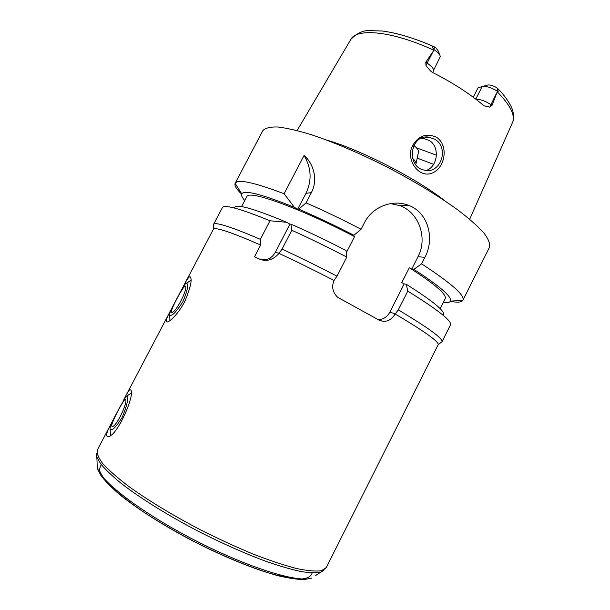 <?xml version="1.0" encoding="UTF-8"?>
<svg xmlns="http://www.w3.org/2000/svg" width="610" height="610" viewBox="0 0 610 610"><rect width="100%" height="100%" fill="white"/><g stroke="black" fill="none" stroke-linecap="round" stroke-linejoin="round"><path stroke-width="0.91" d="M123.098 401.06L125.53 396.34C127.498 392.466 128.969 390.24 129.953 389.668L130.715 389.981C135.664 394.106 116.426 437.934 107.817 436.546C105.461 436.303 106.704 431.766 111.554 422.936L113.948 418.437M111.729 426.115C110.806 423.515 123.228 400.068 125.157 399.42L125.637 399.642C127.986 402.082 116.464 426.863 112.354 426.466L111.729 426.115M117.532 411.559L116.693 413.153C112.042 421.548 109.846 426.893 110.113 429.188L110.135 429.249C111.851 431.278 115.816 427.412 122.015 417.644C126.689 406.565 128.428 399.542 127.246 396.576L125.866 396.759L119.613 407.594M181.498 289.918L183.839 285.404C186.401 280.318 188.36 277.458 189.71 276.826L190.167 276.818C192.379 279.06 190.716 286.982 185.173 300.585C179.493 312.335 170.228 321.714 167.262 321.973C165.333 321.95 166.286 318.466 170.114 311.519L172.508 307.028M171.532 312.297C169.588 311.603 182.588 286.936 184.891 286.296L185.181 286.303C188.78 286.997 176.137 312.747 171.921 312.35L171.532 312.297M175.954 300.394L175.154 301.912C171.212 309.041 169.397 313.41 169.725 315.027L169.938 315.317C172.294 316.064 176.603 311.535 182.863 301.729C187.369 291.023 188.673 284.878 186.767 283.299L185.402 283.902C183.884 285.587 181.688 289.285 178.799 294.981L178.006 296.498M440.992 342.485L442.067 341.638C442.608 338.23 428.014 327.639 398.269 309.857L395.211 313.99C390.85 320.837 385.413 322.85 378.894 320.029L337.734 297.344C332.702 292.51 331.451 286.883 333.99 280.47L336.987 276.17C317.81 266.25 299.495 257.229 282.041 249.109L279.037 253.386C272.639 260.508 265.625 262.178 257.984 258.396L254.507 256.81L260.645 245.029C231.449 232.319 215.719 227.019 213.447 229.139L183.839 285.404M260.645 245.029L260.34 239.326C231.464 226.958 215.91 221.933 213.66 224.259L213.599 225.616M378.749 319.632L382.226 321.218M323.879 570.434L320.829 572.134L326.289 567.521L438.224 344.658C438.59 341.44 424.255 331.222 395.211 313.99M262.102 259.776C267.866 260.066 272.22 257.664 275.163 252.586L289.948 224.137L290.924 224.144L291.816 230.267L282.041 249.109M333.99 280.47C314.737 270.527 296.414 261.499 279.037 253.386M260.34 239.326L270.009 220.767L286.639 222.292L289.948 224.137M378.208 319.648C383.316 319.442 387.175 316.979 389.79 312.274L404.178 283.932L406.283 284.283L407.77 291.13L398.269 309.857M412.757 145.34C418.681 135.633 426.581 132.927 436.47 137.212C449.242 145.645 444.835 168.391 432.193 173.034C418.544 178.905 405.017 159.012 412.757 145.34M434.747 139.24L428.799 137.128C410.172 133.956 405.68 166.736 424.247 170.083C440.633 174.689 449.822 147.65 434.747 139.24M426.359 170.403C437.713 166.736 440.275 146.797 429.15 140.437L423.18 138.378L421.22 138.287M417.202 158.112L433.611 164.342M416.432 147.818L436.432 155.176M473.246 97.234L478.026 87.855L482.159 86.567L475.762 99.133M482.327 86.521L487.421 85.072C489.304 84.653 491.957 85.27 495.389 86.933L497.486 88.32C499.697 90.509 499.704 91.447 497.501 91.126L492.11 105.195L485.712 101.618C481.709 99.918 478.522 99.186 476.151 99.438M425.795 62.182L425.986 65.811L427.13 63.044L425.795 62.182L433.13 51.392L427.13 63.044L431.278 66.33C433.146 68.244 433.832 69.738 433.336 70.813L440.313 56.585C439.985 54.625 437.98 52.376 434.289 49.829L434.038 49.524C431.75 46.856 431.819 45.941 434.228 46.779L436.051 47.977L438.331 51.164L439.726 54.984M433.13 51.392L434.289 49.829M444.804 200.766C416.882 178.669 360.83 149.862 326.609 140.025M425.986 65.811L431.079 71.507L433.108 72.743C452.872 82.807 469.532 93.574 483.074 105.042L484.21 105.873L489.799 107.124L492.11 105.195M497.249 91.088C491.027 87.421 486.002 85.911 482.159 86.567M270.276 257.877L269.178 259.974M346.183 251.419L346.777 251.755L354.555 236.611L352.077 235.201L353.914 235.277C334.364 225.22 315.965 216.512 298.709 209.169L297.695 209.222L294.401 207.354L284.092 193.751C253.951 182.329 237.648 178.837 235.178 183.267L235.117 183.389C234.286 185.593 236.459 189.169 241.636 194.117M284.092 193.751L304.047 155.474C312.358 162.351 318.931 178.516 311.321 192.691L306.052 202.848L298.709 209.169M353.914 235.277L361.082 229.253C341.989 219.341 323.651 210.541 306.052 202.848M361.082 229.253L364.498 222.597C372.428 206.866 392.337 199.035 408.281 205.234C428.083 212.059 435.105 238.51 424.911 257.329L421.594 263.863L413.87 269.338L411.719 269.071L409.348 267.721L401.792 282.59L404.178 283.932M450.287 301.348C457.325 302.674 461.495 302.362 462.807 300.402L462.868 300.28C465.087 295.377 451.331 283.238 421.594 263.863M462.868 300.28L489.495 247.271C490.341 243.847 488.488 239.097 483.951 233.028C477.798 226.234 468.983 218.456 457.5 209.688C438.575 196.031 414.03 181.117 387.358 167.186C360.502 153.613 334.089 142.328 311.969 134.894C298.153 130.662 286.692 128.024 277.588 126.972C270.009 126.819 265.075 128.077 262.78 130.753L235.178 183.267M294.401 207.354C262.018 194.239 244.473 189.748 241.751 193.866C241.034 195.276 242.04 197.495 244.762 200.522M354.555 236.611C297.779 207.057 247.927 189.542 246.768 196.694L241.575 206.599M286.639 222.292C253.158 208.3 235.78 203.473 234.507 207.812M336.987 276.17L346.8 257.069L346.083 250.519C326.51 240.447 308.126 231.655 290.924 224.144M270.009 220.767C240.18 208.605 224.289 204.243 222.345 207.674L213.53 224.442M297.695 209.222L305.968 193.294C312.038 180.476 311.397 167.864 304.047 155.474M346.8 257.069C327.654 247.149 309.331 238.22 291.816 230.267M441.991 341.852L450.493 324.932C452.178 321.089 437.934 309.827 407.77 291.13M443.302 315.118C446.009 311.855 433.664 301.576 406.283 284.283M443.257 302.529C447.305 302.987 449.692 302.514 450.424 301.111C452.17 296.872 439.985 286.281 413.87 269.338M411.719 269.071L417.995 256.711C427.961 238.228 418.971 212.341 399.908 205.639L390.575 203.618M440.168 308.668L445.201 298.671C446.955 294.577 434.999 284.26 409.348 267.721M416.043 163.587L418.483 152.02C418.895 150.563 417.347 148.367 413.839 145.432M415.677 164.563L415.967 163.976C416.371 162.71 415.219 160.811 412.528 158.272M275.163 252.586L279.243 253.104M389.79 312.274L395.417 313.715M326.289 567.521L321.531 570.693C315.873 571.532 307.577 570.815 296.658 568.543C284.306 565.325 269.994 560.582 253.722 554.307C236.642 547.239 219.028 539.149 200.873 530.044C173.858 515.946 148.985 500.917 129.808 487.207C118.172 478.415 109.243 470.653 103.006 463.897C98.416 457.881 96.54 453.207 97.394 449.883L111.554 422.936M315.233 575.749L320.829 572.134C316.308 573.11 309.766 572.92 301.21 571.57C291.542 569.511 280.204 566.248 267.195 561.787C246.295 554.109 223.832 544.204 199.828 532.072C168.52 515.839 139.827 497.935 120.704 482.983C111.95 475.777 105.286 469.418 100.719 463.897L96.822 457.012L96.426 453.535M97.394 449.883L96.822 457.012L97.341 468L100.375 474.633C103.898 479.719 109.823 485.949 118.149 493.337C136.213 508.29 164.09 526.049 194.796 541.993C225.639 557.67 256.291 569.992 278.953 575.954C289.796 578.417 298.298 579.599 304.459 579.5L311.588 578.105C298.549 583.152 248.689 567.986 195.452 540.582C142.191 513.246 100.833 481.542 97.341 468L97.135 463.669M312.129 572.942C311.207 576.427 307.493 578.471 300.989 579.073C292.861 578.737 282.178 576.717 268.941 573.011C247.546 566.263 221.415 555.344 194.781 541.893C177.197 532.606 160.857 523.128 145.76 513.475C131.882 504.028 120.551 495.328 111.775 487.39C104.691 480.108 100.536 474.138 99.293 469.494L101.229 464.553M469.692 219.219L512.377 122.808C515.595 115.633 510.501 105.263 497.112 91.698M434.228 46.779L434.038 49.524M433.885 50.279C392.558 31.003 356.164 27.625 350.666 39.696L297.116 130.525M497.424 88.267L497.501 91.126M496.647 92.956L489.799 107.124M305.968 193.294L311.321 192.691M417.995 256.711L424.911 257.329M125.637 399.642L125.164 399.42M110.135 429.249L110.418 435.296M126.651 396.21L131.036 393.153M120.406 406.092L116.693 413.153M185.425 286.57L184.891 286.296M169.717 315.027L169.893 320.654M186.363 283.276L191.067 280.204M178.806 294.981L175.154 301.912M213.447 229.139L213.66 224.259M438.224 344.658L442.067 341.638M170.114 311.519L125.53 396.34M423.18 138.378L428.799 137.128M499.026 89.891C508.298 99.346 512.674 109.007 512.964 111.668C513.948 116.052 513.826 119.598 512.591 122.313M350.925 39.261C357.208 33.039 363.415 30.165 369.546 30.63L382.249 31.011C397.026 32.909 413.976 38.018 433.115 46.322M433.336 70.813L432.81 72.59M241.751 193.866L235.117 183.389M450.424 301.111L462.807 300.402M399.908 205.639L408.258 205.227"/></g></svg>
